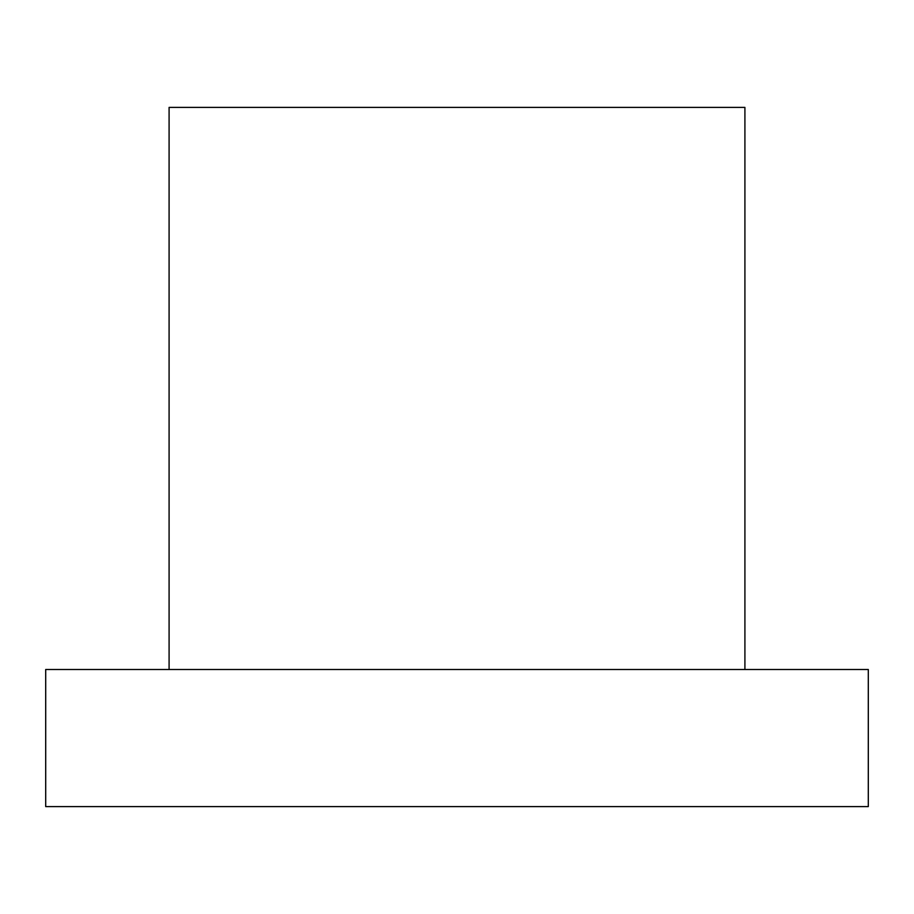 <?xml version="1.0" encoding="UTF-8"?>
<svg xmlns="http://www.w3.org/2000/svg" width="914" height="914" viewBox="0 0 914 914"><rect width="100%" height="100%" fill="white"/><g stroke="black" fill="none" stroke-linecap="round" stroke-linejoin="round"><path stroke-width="1.37" d="M45.7 806.605L868.3 806.605L868.3 669.505L45.7 669.505L45.7 806.605M169.09 669.505L169.09 107.395L744.91 107.395L744.91 669.505"/></g></svg>
